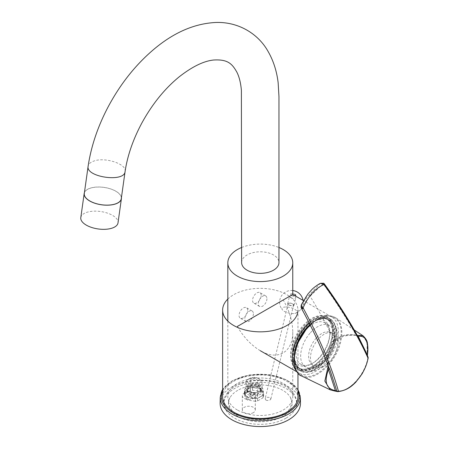 <?xml version="1.0" encoding="UTF-8"?>
<svg xmlns="http://www.w3.org/2000/svg" width="449" height="449" viewBox="0 0 449 449"><rect width="100%" height="100%" fill="white"/><g stroke="black" fill="none" stroke-linecap="round" stroke-linejoin="round"><path stroke-width="0.34" stroke-dasharray="2.25 1.68" d="M356.422 335.296L356.091 335.173C347.941 333.192 340.662 335.179 334.264 341.128C328.747 348.48 326.771 356.815 328.337 366.143C321.641 347.93 312.661 328.528 301.397 307.941C303.069 304.893 305.965 300.987 310.091 296.217L323.095 283.729C336.222 302.188 347.223 319.334 356.091 335.173A1.134 0.471 95.5 0 1 355.788 335.381A1.134 0.471 95.5 0 1 355.608 335.263L356.124 335.336A1.134 0.309 -79.7 0 0 356.225 335.437A1.134 0.309 -79.7 0 0 356.422 335.296L358.358 337.379L367.838 356.826L358.184 337.16A1.134 0.943 -28.5 0 0 358.358 337.379M323.785 283.268A1.296 0.977 -49.8 0 0 322.606 283.28L323.095 283.729A1.296 0.915 144.6 0 1 324.363 283.903M368.085 357.168L367.344 354.929M301.459 308.379A1.296 0.881 151.4 0 1 301.397 307.941L301.139 307.234L301.75 304.046C306.515 294.359 312.599 287.573 319.991 283.689L309.473 294.544L301.75 304.046M328.427 366.541L328.516 366.827M358.089 336.761A1.134 0.943 -28.5 0 0 358.184 337.16L355.788 335.375C353.61 334.668 349.44 334.982 343.272 336.312L335.538 340.87L331.873 345.433C329.504 349.535 328.236 354.014 328.079 358.869L328.359 366.126M367.478 354.721A1.134 0.528 8.2 0 0 367.192 354.295L367.838 357.398A1.134 0.634 130 0 0 367.838 356.826M301.84 376.088C313.862 383.059 336.902 362.248 340.931 340.87C343.137 329.706 341.33 321.961 335.498 317.651L335.498 317.645C328.298 313.655 319.868 316.124 310.208 325.065M367.838 357.398L367.877 357.617C365.233 374.399 349.619 391.786 337.457 391.562L330.312 389.867M327.63 364.459L327.495 351.825L332.731 341.032L343.44 335.459L355.608 335.263M363.067 335.79L367.007 342.497L367.192 354.295M358.223 336.284L356.124 335.336M320.642 283.291L319.991 283.689L322.606 283.28M306.476 328.977C319.694 314.872 330.318 312.347 338.344 321.4C344.619 330.329 340.011 350.59 328.859 363.589C315.636 377.699 305.011 380.236 296.985 371.2C290.716 362.236 295.268 342.059 306.476 328.977M292.737 304.052A2.801 1.038 -166.4 0 1 293.579 305.09A2.801 1.038 -166.4 0 1 290.61 305.443A2.801 1.038 -166.4 0 1 288.135 303.771A2.801 1.038 -166.4 0 1 289.891 303.238A2.801 1.038 -166.4 0 1 292.737 304.052M265.903 400.115L265.14 398.763C266.134 397.264 267.778 396.916 270.068 397.707L270.831 399.06C269.838 400.559 268.193 400.906 265.903 400.115M288.673 304.871A3.25 1.201 -166.4 0 1 287.702 303.67A3.25 1.201 -166.4 0 1 291.137 303.26A3.25 1.201 -166.4 0 1 294.011 305.197A3.25 1.201 -166.4 0 1 291.973 305.82A3.25 1.201 -166.4 0 1 288.673 304.871M290.447 297.547A3.25 1.201 -166.4 0 1 289.476 296.34A3.25 1.201 -166.4 0 1 292.911 295.936A3.25 1.201 -166.4 0 1 295.784 297.867A3.25 1.201 -166.4 0 1 293.747 298.49A3.25 1.201 -166.4 0 1 290.447 297.547M294.858 313.424A7.667 2.84 13.6 0 0 295.728 313.178A7.667 2.84 13.6 0 0 294.061 308.963A7.667 2.84 13.6 0 0 284.015 307.161A7.667 2.84 13.6 0 0 282.528 309.978A7.667 2.84 13.6 0 0 294.858 313.424M295.116 295.824A2.632 0.977 -166.4 0 1 291.457 295.133A2.632 0.977 -166.4 0 1 291.334 293.685A2.632 0.977 -166.4 0 1 291.985 293.629A2.632 0.977 -166.4 0 1 294.797 294.308A6.106 6.106 0 0 0 291.985 293.629M237.762 390.344A31.862 18.398 0 0 0 229.989 397.674A31.862 18.398 0 0 0 260.297 421.746A31.862 18.398 0 0 0 290.598 397.674A31.862 18.398 0 0 0 237.762 390.344M285.979 418.182A36.324 20.974 180 0 1 225.74 409.825A36.324 20.974 180 0 1 234.608 388.52A36.324 20.974 180 0 1 279.267 385.466A36.324 20.974 180 0 1 294.847 409.825A36.324 20.974 180 0 1 285.979 418.182M255.43 401.288L247.904 400.126A9.743 5.624 180 0 1 246.366 399.234L244.346 394.89A9.743 5.624 180 0 1 244.913 393.678L250.424 390.495A9.743 5.624 180 0 1 252.529 390.17L260.055 391.332A9.743 5.624 180 0 1 261.593 392.224L263.614 396.568A9.743 5.624 180 0 1 263.047 397.786L257.541 400.963A9.743 5.624 180 0 1 255.43 401.288L255.43 398.639A9.743 5.624 0 0 0 257.541 398.314L263.047 395.131A9.743 5.624 0 0 0 263.614 393.919L261.593 389.569A9.743 5.624 0 0 0 260.055 388.682L252.529 387.515A9.743 5.624 0 0 0 250.424 387.841L244.913 391.023A9.743 5.624 0 0 0 244.346 392.241L246.366 396.585A9.743 5.624 0 0 0 247.904 397.477L255.43 398.639M257.541 400.963L257.541 398.314M263.047 397.786L263.047 395.131M263.614 396.568L263.614 393.919M261.593 392.224L261.593 389.569M260.055 391.332L260.055 388.682M252.529 390.17L252.529 387.515M250.424 390.495L250.424 387.841M244.913 393.678L244.913 391.023M244.346 394.89L244.346 392.241M251.339 379.624A3.732 2.155 0 0 0 250.245 381.15A3.732 2.155 0 0 0 253.982 383.306A3.732 2.155 0 0 0 257.715 381.15A3.732 2.155 0 0 0 255.408 379.158A3.732 2.155 0 0 0 251.339 379.624M256.62 397.253A3.732 2.155 180 0 1 252.551 397.719A3.732 2.155 180 0 1 250.245 395.732A3.732 2.155 180 0 1 251.339 394.205A3.732 2.155 180 0 1 255.408 393.739A3.732 2.155 180 0 1 257.715 395.732A3.732 2.155 180 0 1 256.62 397.253M246.366 399.234L246.366 396.585M247.904 400.126L247.904 397.477M263.316 393.077A9.334 5.388 180 0 0 261.896 390.226A9.334 5.388 0 0 0 258.927 388.508A9.334 5.388 180 0 0 253.657 387.689A9.334 5.388 0 0 0 249.593 388.318A9.334 5.388 180 0 0 247.377 389.266A9.334 5.388 180 0 0 245.738 390.546A9.334 5.388 0 0 0 244.649 392.892A9.334 5.388 180 0 0 244.643 393.077A9.334 5.388 180 0 0 246.063 395.934A9.334 5.388 0 0 0 249.038 397.651A9.334 5.388 180 0 0 254.302 398.465A9.334 5.388 0 0 0 258.366 397.836A9.334 5.388 180 0 0 262.222 395.608A9.334 5.388 0 0 0 263.31 393.262A9.334 5.388 180 0 0 263.316 393.077L263.316 390.428A9.334 5.388 0 0 0 257.552 385.45A9.334 5.388 0 0 0 247.377 386.617A9.334 5.388 0 0 0 244.643 390.428A9.334 5.388 0 0 0 253.982 395.816A9.334 5.388 0 0 0 263.316 390.428M249.386 378.496L249.386 378.496A6.494 3.749 0 0 0 249.386 383.8A6.494 3.749 0 0 0 258.573 383.8A6.494 3.749 0 0 0 258.573 378.496A6.494 3.749 0 0 0 249.386 378.496L248.241 379.158A8.116 4.686 0 0 0 245.861 382.475A8.116 4.686 0 0 0 253.982 387.161A8.116 4.686 0 0 0 262.098 382.475A8.116 4.686 0 0 0 259.718 379.158A8.116 4.686 0 0 0 248.241 379.158L249.386 378.496M248.241 384.787A8.116 4.686 0 0 0 245.861 388.099A8.116 4.686 0 0 0 253.982 392.785A8.116 4.686 0 0 0 262.098 388.099A8.116 4.686 0 0 0 257.086 383.772A8.116 4.686 0 0 0 248.241 384.787M84.44 192.509A18.791 8.8 -172 0 1 104.011 187.373A18.791 8.8 -172 0 1 121.421 197.695M80.798 217.63A18.791 8.8 -172 0 1 100.627 211.524A18.791 8.8 -172 0 1 118.014 222.85M241.624 262.575A18.673 10.782 180 0 1 247.09 254.953A18.673 10.782 180 0 1 267.424 252.613A18.673 10.782 180 0 1 278.964 262.553M125.091 171.501C127.073 163.964 104.359 156.594 93.409 161.242C90.249 162.437 88.492 164.093 88.133 166.197M121.281 198.683A18.673 8.744 8 0 0 110.375 188.877A18.673 8.744 8 0 0 89.587 188.468A18.673 8.744 8 0 0 84.3 193.497M253.404 398.381A6.494 3.749 0 0 0 255.307 395.732A6.494 3.749 0 0 0 253.404 393.077A6.494 3.749 0 0 0 244.222 393.077A6.494 3.749 0 0 0 242.32 395.732A6.494 3.749 0 0 0 246.327 399.195A6.494 3.749 0 0 0 253.404 398.381M253.404 412.631A6.494 3.749 180 0 1 246.327 413.445A6.494 3.749 180 0 1 242.32 409.982A6.494 3.749 180 0 1 248.813 406.233A6.494 3.749 180 0 1 255.307 409.982A6.494 3.749 180 0 1 253.404 412.631M251.973 395.895A4.462 2.576 0 0 0 251.973 392.252A4.462 2.576 0 0 0 245.659 392.252A4.462 2.576 0 0 0 245.659 395.895A4.462 2.576 0 0 0 251.973 395.895M227.823 299.079A37.66 21.743 180 0 1 233.665 294.718A37.66 21.743 180 0 1 274.704 290.003A37.66 21.743 180 0 1 297.956 310.091L297.956 373.057M222.631 396.725A37.66 21.743 180 0 1 233.665 381.347A37.66 21.743 180 0 1 274.704 376.632A37.66 21.743 180 0 1 297.956 396.725M220.117 403.067A40.18 23.196 180 0 1 231.88 386.948A40.18 23.196 180 0 1 275.439 381.863A40.18 23.196 180 0 1 300.471 403.067M295.105 351.27A29.466 17.011 120 0 0 306.297 371.924A29.466 17.011 120 0 0 330.133 353.531A29.466 17.011 120 0 0 334.14 323.695A29.466 17.011 120 0 0 310.085 324.823M318.369 339.079A19.402 11.203 120 0 0 312.908 365.638A19.402 11.203 120 0 0 330.312 360.699A19.402 11.203 120 0 0 336.43 350.102A19.402 11.203 120 0 0 332.002 332.563A19.402 11.203 120 0 0 318.369 339.079M310.444 332.709A23.949 13.824 -60 0 1 329.572 325.559A23.949 13.824 -60 0 1 332.945 329.173A23.949 13.824 -60 0 1 333.927 331.688A23.949 13.824 -60 0 1 329.572 353.206A23.949 13.824 -60 0 1 313.116 367.737A23.949 13.824 -60 0 1 305.623 367.035A23.949 13.824 -60 0 1 310.444 332.709M316.186 338.159A18.544 10.703 120 0 0 310.966 363.538A18.544 10.703 120 0 0 325.003 361.445A18.544 10.703 120 0 0 334.421 345.135A18.544 10.703 120 0 0 329.218 331.929A18.544 10.703 120 0 0 316.186 338.159M333.792 323.145A29.954 17.292 -60 0 1 326.743 357.584A29.954 17.292 -60 0 1 299.618 370.504A29.954 17.292 -60 0 1 299.618 335.914A29.954 17.292 -60 0 1 329.572 318.622A29.954 17.292 -60 0 1 333.792 323.145M309.945 324.543A29.954 17.292 -60 0 1 330.374 319.082A29.954 17.292 -60 0 1 334.595 323.606A29.954 17.292 -60 0 1 327.546 358.044A29.954 17.292 -60 0 1 300.42 370.964A29.954 17.292 -60 0 1 294.235 356.214M328.219 326.445A23.949 13.824 -60 0 1 329.807 333.792A23.949 13.824 -60 0 1 312.874 363.118A23.949 13.824 -60 0 1 300.897 364.307A23.949 13.824 -60 0 1 300.897 336.655A23.949 13.824 -60 0 1 324.846 322.831A23.949 13.824 -60 0 1 328.219 326.445M328.112 324.621A25.571 14.761 -60 0 1 329.807 332.468A25.571 14.761 -60 0 1 311.724 363.78A25.571 14.761 -60 0 1 293.837 356.259A25.571 14.761 -60 0 1 306.538 325.895A25.571 14.761 -60 0 1 328.112 324.621M330.919 321.484A29.954 17.292 -60 0 1 323.875 355.922A29.954 17.292 -60 0 1 296.75 368.842A29.954 17.292 -60 0 1 296.75 334.258A29.954 17.292 -60 0 1 326.698 316.966A29.954 17.292 -60 0 1 330.919 321.484M331.609 321.882A29.954 17.292 -60 0 1 324.56 356.321A29.954 17.292 -60 0 1 297.434 369.241A29.954 17.292 -60 0 1 297.434 334.657A29.954 17.292 -60 0 1 327.388 317.359A29.954 17.292 -60 0 1 331.609 321.882M237.336 409.982A32.468 18.746 180 0 1 227.823 396.725A32.468 18.746 180 0 1 260.297 377.979A32.468 18.746 180 0 1 292.765 396.725A32.468 18.746 180 0 1 272.723 414.045A32.468 18.746 180 0 1 237.336 409.982M241.624 247.5A32.468 18.746 180 0 1 278.964 247.5M237.336 326.468C243.734 337.317 251.389 345.393 260.297 350.703C277.65 361.148 293.13 352.207 292.765 331.957C292.619 321.591 289.448 310.921 283.252 299.954L292.765 294.465M296.542 371.037A32.468 18.746 120 0 0 299.163 373.147A32.468 18.746 120 0 0 331.631 354.396A32.468 18.746 120 0 0 331.631 316.904A32.468 18.746 120 0 0 309.204 323.072M247.657 310.472A6.09 3.513 120 0 0 246.394 307.683A6.09 3.513 120 0 0 240.305 311.196A6.09 3.513 120 0 0 240.305 318.229A6.09 3.513 120 0 0 244.997 316.596A6.09 3.513 120 0 0 247.657 310.472M253.399 313.784A6.09 3.513 -60 0 1 250.738 319.913A6.09 3.513 -60 0 1 246.046 321.54A6.09 3.513 -60 0 1 246.046 314.513A6.09 3.513 -60 0 1 252.136 311A6.09 3.513 -60 0 1 253.399 313.784M261.183 295.38A6.09 3.513 120 0 0 259.92 292.591A6.09 3.513 120 0 0 253.831 296.11A6.09 3.513 120 0 0 253.831 303.137A6.09 3.513 120 0 0 258.523 301.504A6.09 3.513 120 0 0 261.183 295.38M266.919 298.692A6.09 3.513 -60 0 1 264.265 304.82A6.09 3.513 -60 0 1 259.573 306.454A6.09 3.513 -60 0 1 259.573 299.421A6.09 3.513 -60 0 1 265.662 295.908A6.09 3.513 -60 0 1 266.919 298.692M309.473 294.544L310.091 296.217C319.952 312.347 328.011 327.315 334.264 341.128M248.959 385.68A7.105 4.103 0 0 0 252.142 392.538A7.105 4.103 0 0 0 260.841 387.515A7.105 4.103 0 0 0 248.959 385.68M249.1 386.05A6.898 3.985 0 0 0 247.079 388.868A6.898 3.985 0 0 0 253.982 392.847A6.898 3.985 0 0 0 260.88 388.868A6.898 3.985 0 0 0 256.62 385.186A6.898 3.985 0 0 0 249.1 386.05M249.1 387.279A6.898 3.985 0 0 0 247.079 390.097A6.898 3.985 0 0 0 253.982 394.082A6.898 3.985 0 0 0 260.88 390.097A6.898 3.985 0 0 0 256.62 386.415A6.898 3.985 0 0 0 249.1 387.279M248.813 387.442A7.307 4.221 0 0 0 252.091 394.503A7.307 4.221 0 0 0 261.037 389.334A7.307 4.221 0 0 0 248.813 387.442M222.631 391.051A38.923 22.472 180 0 1 232.773 380.831A38.923 22.472 180 0 1 270.489 375.038A38.923 22.472 180 0 1 297.956 391.051M300.353 397.348A40.062 23.129 0 0 0 275.394 376.211A40.062 23.129 0 0 0 231.97 381.28A40.062 23.129 0 0 0 220.24 397.348M332.905 324.127A28.573 16.495 -60 0 1 312.835 368.82A28.573 16.495 -60 0 1 298.041 340.735A28.573 16.495 -60 0 1 332.905 324.127M294.101 363.735A28.573 16.495 120 0 0 328.965 347.128A28.573 16.495 120 0 0 314.171 319.043A28.573 16.495 120 0 0 294.101 363.735M332.468 324.229A28.248 16.31 -60 0 1 325.822 356.708A28.248 16.31 -60 0 1 300.241 368.893A28.248 16.31 -60 0 1 300.241 336.273A28.248 16.31 -60 0 1 328.488 319.963A28.248 16.31 -60 0 1 332.468 324.229M330.745 323.235A28.248 16.31 120 0 0 326.765 318.97A28.248 16.31 120 0 0 301.184 331.154A28.248 16.31 120 0 0 294.538 363.634A28.248 16.31 120 0 0 298.518 367.899A28.248 16.31 120 0 0 324.099 355.715A28.248 16.31 120 0 0 330.745 323.235M367.428 355.63L367.608 356.489M354.3 330.021L335.498 317.645L331.441 315.961L326.99 315.759L323.46 316.472L318.403 318.633L310.119 324.885M288.135 303.771L265.14 398.763M293.579 305.09L270.831 399.06M294.011 305.197L295.784 297.867M287.702 303.67L289.476 296.34M295.728 313.178A11.769 11.769 0 0 0 303.013 300.381M292.765 290.542A11.769 11.769 0 0 0 282.528 309.978M229.989 397.674C227.744 400.637 228.176 404.532 231.297 409.353C236.247 417.222 258.388 423.446 276.792 417.216C283.291 414.91 287.77 411.862 290.217 408.074L291.951 402.545L290.598 397.674M294.847 409.825C297.94 405.234 297.463 399.666 293.41 393.116C288.645 387.251 281.226 383.351 271.151 381.42C257.546 379.192 245.491 380.898 234.967 386.527C225.729 392.106 223.512 398.667 223.765 402.607L225.74 409.825M257.715 395.732L257.715 381.15M250.245 395.732L250.245 381.15M262.098 388.099L262.098 382.475M245.861 388.099L245.861 382.475M247.079 388.868C246.31 393.706 261.649 393.706 260.88 388.868L260.88 390.097C261.453 387.111 253.045 384.793 249.015 387.465L247.079 390.097L247.079 388.868M244.643 393.077L244.643 390.428M258.573 378.496L259.718 379.158M242.32 395.732L242.32 409.982M255.307 395.732L255.307 409.982M245.659 392.252L244.222 393.077M251.973 392.252L253.404 393.077M297.956 389.558L286.737 379.876L269.097 374.618L249.313 374.937L232.2 380.774L222.631 389.558M306.297 371.924A32.468 32.468 0 0 0 330.312 360.699M336.43 350.102A32.468 32.468 0 0 0 334.14 323.695M313.116 367.737A29.224 29.224 0 0 0 325.003 361.445M334.421 345.135A29.224 29.224 0 0 0 333.927 331.688M330.374 319.082L329.572 318.622M300.42 370.964L299.618 370.504M329.572 325.559L324.846 322.831M305.623 367.035L300.897 364.307M327.388 317.359L326.698 316.966M297.434 369.241L296.75 368.842M328.488 319.963L326.765 318.97C332.872 323.241 334.078 331.373 330.391 343.378C324.947 360.401 307.167 373.815 298.518 367.899L300.241 368.893C294.134 364.622 292.928 356.489 296.615 344.484C302.059 327.461 319.84 314.047 328.488 319.963M329.807 333.792L329.807 332.468M312.874 363.118L311.724 363.78M310.966 363.538L312.908 365.638M329.218 331.929L332.002 332.563M227.823 321.108L227.823 396.725M292.765 331.957L292.765 396.725M331.631 316.904L303.479 300.65M299.163 373.147L297.126 371.968M252.136 311L246.394 307.683M246.046 321.54L240.305 318.229M265.662 295.908L259.92 292.591M259.573 306.454L253.831 303.137"/><path stroke-width="0.67" d="M301.139 307.234A1.296 0.814 -15.5 0 0 301.127 307.559A1.296 0.814 -15.5 0 0 303.114 307.773C301.644 306.774 301.189 305.533 301.75 304.046L307.891 294.044L311.718 289.734C313.75 287.416 319.284 283.639 320.637 283.285L323.92 284.554A1.296 0.977 -49.8 0 0 323.785 283.268L324.363 283.903A1.296 0.915 144.6 0 1 324.279 284.947L323.92 284.554C315.215 288.421 308.278 296.16 303.114 307.773L303.333 308.323C319.918 338.978 331.62 366.614 338.428 391.214C350.299 391.371 365.435 374.511 368.04 358.179C358.437 336.576 343.85 312.167 324.279 284.947M368.146 357.87A1.134 0.449 -168.6 0 1 368.174 358.016A1.134 0.449 -168.6 0 1 368.04 358.179L367.838 356.826M324.363 283.903C343.912 311.118 358.487 335.543 368.096 357.18L368.174 358.016C367.102 362.618 366.317 366.311 361.95 374.09L355.726 382.273C352.656 385.163 347.868 390.456 337.794 391.635L337.794 391.635A1.134 0.864 -92.6 0 0 338.428 391.214L336.918 391.32L329.746 369.308L328.516 366.844C321.798 348.581 312.779 329.095 301.459 308.379A1.296 0.881 151.4 0 0 303.333 308.323M358.223 336.284L367.344 354.929C368.657 341.493 365.621 335.28 358.223 336.284A1.134 0.943 -28.5 0 0 358.089 336.761M329.746 369.308A1.134 0.909 -19.9 0 0 328.466 369.488C323.903 381.841 326.204 388.879 335.381 390.591L336.918 391.32A1.134 0.55 -66.6 0 0 337.087 391.506L334.623 390.995A1.134 0.892 -85.3 0 0 335.381 390.591L328.466 369.488L327.63 364.459M367.344 354.929A1.134 0.528 8.2 0 0 367.478 354.721L367.428 355.63M310.208 325.065L306.661 328.921C292.535 345.124 289.858 371.222 301.829 376.082L330.301 389.861L324.835 381.111L328.051 366.665L328.516 366.827M334.365 390.922A1.134 0.892 -85.3 0 0 334.623 390.995L330.301 389.861M356.343 335.263L363.067 335.79L354.3 330.021M337.457 391.562A1.134 0.864 -92.6 0 0 337.794 391.635L337.092 391.506A1.134 0.55 -66.6 0 0 337.25 391.528M328.359 366.126L327.955 366.115M323.785 283.268L320.642 283.285M301.644 304.248C301.24 304.837 301.071 305.943 301.127 307.559L301.459 308.379M294.797 294.308A2.632 0.977 -166.4 0 1 295.116 295.824M121.421 197.695A18.791 8.8 -172 0 1 121.404 198.699A18.791 8.8 -172 0 1 109.427 205.103A18.791 8.8 -172 0 1 89.705 200.984A18.791 8.8 -172 0 1 84.182 193.48A18.791 8.8 -172 0 1 84.44 192.509M121.404 198.699L118.014 222.85A18.791 8.8 -172 0 1 106.043 229.254A18.791 8.8 -172 0 1 86.32 225.134A18.791 8.8 -172 0 1 80.798 217.63L84.182 193.48M278.964 262.553A18.673 10.782 180 0 1 278.964 262.57A18.673 10.782 180 0 1 260.297 273.351A18.673 10.782 180 0 1 241.624 262.575L241.394 90.339C240.72 82.745 239.188 76.65 236.808 72.053C232.116 63.814 227.811 59.139 213.612 60.02C203.672 61.042 192.161 66.677 179.072 76.925C164.665 88.75 152.29 104.056 141.951 122.835C133.095 139.353 127.477 155.584 125.086 171.529L121.281 198.683A18.673 8.744 8 0 1 101.575 204.75A18.673 8.744 8 0 1 84.3 193.497L88.127 166.225C85.405 177.131 124.586 182.777 125.086 171.529M297.956 310.091A37.66 21.743 180 0 1 274.704 330.183A37.66 21.743 180 0 1 233.665 325.469A37.66 21.743 180 0 1 222.631 310.091A37.66 21.743 180 0 1 227.823 299.079M297.956 373.057L297.956 396.725A37.66 21.743 180 0 1 260.297 418.468A37.66 21.743 180 0 1 222.631 396.725L222.631 310.091M300.471 403.067A40.18 23.196 180 0 1 260.297 426.55A40.18 23.196 180 0 1 220.117 403.067L220.24 397.348A40.062 23.129 0 0 0 244.739 418.945A40.062 23.129 0 0 0 288.623 413.989A40.062 23.129 0 0 0 300.353 397.348L300.471 403.067M310.085 324.823A29.466 17.011 120 0 0 306.594 328.303A29.466 17.011 120 0 0 295.105 351.27M294.235 356.214A29.954 17.292 -60 0 1 309.945 324.543M278.964 247.5A32.468 18.746 180 0 1 292.765 262.839A32.468 18.746 180 0 1 272.723 280.159A32.468 18.746 180 0 1 237.336 276.096A32.468 18.746 180 0 1 227.823 262.839A32.468 18.746 180 0 1 241.624 247.5M292.765 262.839L292.765 294.465L237.336 326.468M309.204 323.072A32.468 18.746 120 0 0 292.439 358.28A32.468 18.746 120 0 0 296.542 371.037M297.956 391.051A38.923 22.472 180 0 1 260.297 419.198A38.923 22.472 180 0 1 222.631 391.051M367.478 354.721C368.057 350.596 368.034 346.869 367.428 343.53C367.377 341.173 365.924 338.591 363.067 335.79M301.84 376.088C297.738 374.859 295.139 370.083 294.05 361.765C293.775 355.72 295.128 349.271 298.091 342.424L306.448 328.864L310.119 324.885M303.013 300.381A11.769 11.769 0 0 0 292.765 290.542M278.964 262.575L278.964 96.647L278.15 82.745C276.764 71.133 273.407 60.699 268.087 51.45C258.45 34.09 239.025 21.906 216.418 22.45C194.804 23.354 173.875 32.373 153.62 49.519C135.228 65.156 119.922 84.558 107.698 107.715C97.613 127.056 91.091 146.548 88.127 166.197M222.631 389.558L221.935 390.798L220.24 397.348M300.353 397.348L297.956 389.558M227.823 262.839L227.823 321.108M303.479 300.65L292.765 294.465M297.126 371.968L260.297 350.703"/></g></svg>
